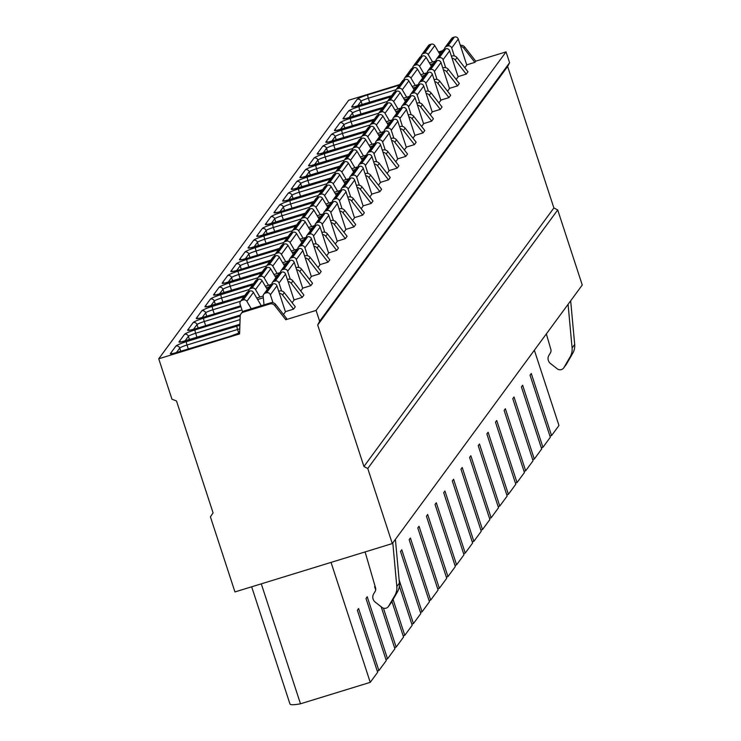<?xml version="1.0" encoding="UTF-8"?>
<svg xmlns="http://www.w3.org/2000/svg" width="741" height="741" viewBox="0 0 741 741"><rect width="100%" height="100%" fill="white"/><g stroke="black" fill="none" stroke-linecap="round" stroke-linejoin="round"><path stroke-width="1.11" d="M399.834 84.52L348.696 100.239L158.741 358.783L171.958 399.214L176.506 400.983L213.084 512.874L210.416 516.866L234.953 591.939L392.304 543.57L582.259 285.026L557.714 209.953L553.888 207.952L507.641 66.468L509.586 62.698L506.047 51.87L475.731 61.188L464.737 47.044A4.585 4.502 -143.7 0 0 460.309 45.312M442.683 50.694L438.505 51.972M475.731 61.188L474.87 62.364L466.7 64.875M506.047 51.87L316.092 310.414L285.785 319.732L274.781 305.598A4.585 4.502 -143.7 0 0 269.78 303.995L243.317 312.137A4.585 4.502 -143.7 0 0 240.177 316.231L239.584 333.932L158.741 358.783M241.038 313.749L241.899 312.572A4.585 4.502 -143.7 0 1 244.178 310.961L270.65 302.819A4.585 4.502 -143.7 0 1 275.652 304.421L286.647 318.556L285.785 319.732M442.757 67.95L443.331 67.774A4.585 4.502 -143.7 0 1 448.333 69.376L459.327 83.511L457.605 85.863L449.435 88.374M434.124 79.704L434.698 79.528A4.585 4.502 -143.7 0 1 439.7 81.13L450.695 95.265L448.963 97.617L440.802 100.128M425.491 91.458L426.066 91.282A4.585 4.502 -143.7 0 1 431.067 92.884L442.062 107.019L440.33 109.372L432.17 111.882M416.859 103.212L417.424 103.036A4.585 4.502 -143.7 0 1 422.426 104.629L433.429 118.773L431.697 121.126L423.528 123.636M408.226 114.966L408.791 114.79A4.585 4.502 -143.7 0 1 413.793 116.383L424.788 130.527L423.065 132.871L414.895 135.381M399.584 126.711L400.159 126.535A4.585 4.502 -143.7 0 1 405.16 128.137L416.155 142.272L414.432 144.625L406.263 147.135M390.952 138.465L391.526 138.289A4.585 4.502 -143.7 0 1 396.528 139.892L407.522 154.026L405.799 156.379L397.63 158.889M382.319 150.219L382.893 150.043A4.585 4.502 -143.7 0 1 387.895 151.646L398.89 165.78L397.157 168.133L388.997 170.643M373.686 161.973L374.261 161.797A4.585 4.502 -143.7 0 1 379.262 163.391L390.257 177.534L388.525 179.878L380.365 182.397M365.054 173.727L365.619 173.551A4.585 4.502 -143.7 0 1 370.62 175.145L381.624 189.279L379.892 191.632L371.723 194.142M356.421 185.472L356.986 185.296A4.585 4.502 -143.7 0 1 361.988 186.899L372.982 201.033L371.26 203.386L363.09 205.896M347.779 197.226L348.353 197.05A4.585 4.502 -143.7 0 1 353.355 198.653L364.35 212.787L362.627 215.14L354.457 217.65M339.146 208.981L339.721 208.805A4.585 4.502 -143.7 0 1 344.722 210.407L355.717 224.542L353.994 226.894L345.825 229.404M330.514 220.735L331.088 220.559A4.585 4.502 -143.7 0 1 336.09 222.152L347.084 236.296L345.352 238.639L337.192 241.149M321.881 232.479L322.455 232.313A4.585 4.502 -143.7 0 1 327.457 233.906L338.452 248.04L336.72 250.393L328.559 252.903M313.248 244.234L313.814 244.058A4.585 4.502 -143.7 0 1 318.815 245.66L329.819 259.795L328.087 262.147L319.917 264.657M304.616 255.988L305.181 255.812A4.585 4.502 -143.7 0 1 310.183 257.414L321.177 271.549L319.454 273.901L311.285 276.412M295.974 267.742L296.548 267.566A4.585 4.502 -143.7 0 1 301.55 269.168L312.545 283.303L310.822 285.655L302.652 288.166M287.341 279.496L287.916 279.32A4.585 4.502 -143.7 0 1 292.917 280.913L303.912 295.057L302.189 297.4L294.02 299.91M278.709 291.241L279.283 291.074A4.585 4.502 -143.7 0 1 284.285 292.667L295.279 306.802L293.547 309.154L285.387 311.665M272.984 302.736L270.382 294.779L276.949 285.841L285.442 311.831L283.479 314.49M281.617 290.981L279.014 283.025L285.581 274.096L294.075 300.077L292.121 302.745M290.25 279.227L287.656 271.271L294.214 262.342L302.708 288.323L300.753 290.991M298.882 267.473L296.289 259.517L302.847 250.588L311.34 276.578L309.386 279.237M307.524 255.719L304.921 247.772L311.479 238.834L319.973 264.824L318.019 267.482M316.157 243.974L313.554 236.018L320.112 227.089L328.606 253.07L326.651 255.728M324.79 232.22L322.187 224.264L328.754 215.335L337.248 241.316L335.284 243.984M333.422 220.466L330.819 212.51L337.387 203.58L345.88 229.571L343.926 232.229M342.055 208.712L339.461 200.755L346.019 191.826L354.513 217.817L352.559 220.475M350.688 196.967L348.094 189.011L354.652 180.072L363.146 206.063L361.191 208.721M359.329 185.213L356.727 177.256L363.285 168.327L371.778 194.309L369.824 196.976M367.962 173.459L365.359 165.502L371.917 156.573L380.411 182.555L378.456 185.222M376.595 161.705L373.992 153.748L380.559 144.819L389.053 170.81L387.089 173.468M385.227 149.951L382.625 142.003L389.192 133.065L397.685 159.056L395.731 161.714M393.86 138.206L391.267 130.249L397.824 121.311L406.318 147.302L404.364 149.96M402.493 126.452L399.899 118.495L406.457 109.566L414.951 135.547L412.996 138.215M411.135 114.698L408.532 106.741L415.09 97.812L423.583 123.793L421.629 126.461M419.767 102.943L417.164 94.987L423.722 86.058L432.216 112.048L430.262 114.707M428.4 91.189L425.797 83.242L432.364 74.304L440.858 100.294L438.894 102.953M437.033 79.444L434.43 71.488L440.997 62.55L449.491 88.54L447.536 91.199M445.665 67.69L443.072 59.734L449.63 50.805L458.123 76.786L456.169 79.454M451.389 56.205L451.964 56.029A4.585 4.502 -143.7 0 1 456.965 57.622L467.96 71.766L466.237 74.109L458.068 76.619M454.298 55.936L451.704 47.98L458.262 39.051L466.756 65.032L464.802 67.7M293.547 309.154L282.553 295.02A4.585 4.502 -143.7 0 0 279.366 293.241M302.189 297.4L291.185 283.266A4.585 4.502 -143.7 0 0 287.999 281.497M310.822 285.655L299.827 271.512A4.585 4.502 -143.7 0 0 296.632 269.743M319.454 273.901L308.46 259.758A4.585 4.502 -143.7 0 0 305.264 257.988M328.087 262.147L317.092 248.013A4.585 4.502 -143.7 0 0 313.897 246.234M336.72 250.393L325.725 236.259A4.585 4.502 -143.7 0 0 322.539 234.48M345.352 238.639L334.358 224.504A4.585 4.502 -143.7 0 0 331.171 222.735M353.994 226.894L342.99 212.75A4.585 4.502 -143.7 0 0 339.804 210.981M362.627 215.14L351.632 201.006A4.585 4.502 -143.7 0 0 348.437 199.227M371.26 203.386L360.265 189.251A4.585 4.502 -143.7 0 0 357.069 187.473M379.892 191.632L368.898 177.497A4.585 4.502 -143.7 0 0 365.702 175.719M388.525 179.878L377.53 165.743A4.585 4.502 -143.7 0 0 374.344 163.974M397.157 168.133L386.163 153.989A4.585 4.502 -143.7 0 0 382.977 152.22M405.799 156.379L394.796 142.244A4.585 4.502 -143.7 0 0 391.609 140.466M414.432 144.625L403.437 130.49A4.585 4.502 -143.7 0 0 400.242 128.712M423.065 132.871L412.07 118.736A4.585 4.502 -143.7 0 0 408.875 116.958M431.697 121.126L420.703 106.982A4.585 4.502 -143.7 0 0 417.507 105.213M440.33 109.372L429.335 95.228A4.585 4.502 -143.7 0 0 426.149 93.459M448.963 97.617L437.968 83.483A4.585 4.502 -143.7 0 0 434.782 81.705M457.605 85.863L446.601 71.729A4.585 4.502 -143.7 0 0 443.414 69.95M466.237 74.109L455.243 59.975A4.585 4.502 -143.7 0 0 452.047 58.206M474.87 62.364L463.875 48.221A4.585 4.502 -143.7 0 0 460.68 46.451M392.304 543.57L367.768 468.497L363.933 466.497L317.694 325.012L319.63 321.242L316.092 310.414M263.166 296.02L256.729 298.002M263.324 297.789L257.636 299.54M271.493 284.368L265.371 286.248M269.131 286.915L266.278 287.786M280.126 272.614L274.003 274.494M277.764 275.161L274.911 276.041M288.758 260.86L282.636 262.749M286.406 263.407L283.544 264.287M297.391 249.115L291.269 250.995M295.038 251.653L292.176 252.533M306.024 237.361L299.901 239.241M303.671 239.899L300.809 240.779M314.656 225.607L308.534 227.487M312.304 228.154L309.442 229.025M323.298 213.853L317.176 215.733M320.936 216.4L318.084 217.28M331.931 202.098L325.808 203.988M329.569 204.646L326.716 205.526M340.564 190.354L334.441 192.234M338.211 192.892L335.349 193.772M349.196 178.6L343.074 180.48M346.844 181.137L343.981 182.017M357.829 166.845L351.706 168.726M355.476 169.393L352.614 170.273M366.462 155.091L360.339 156.972M364.109 157.638L361.247 158.518M375.103 143.337L368.981 145.227M372.742 145.884L369.889 146.764M383.736 131.592L377.614 133.473M381.374 134.13L378.521 135.01M392.369 119.838L386.246 121.719M390.016 122.376L387.154 123.256M401.001 108.084L394.879 109.964M398.649 110.631L395.787 111.511M409.634 96.33L403.512 98.21M407.281 98.877L404.419 99.757M418.267 84.576L412.144 86.465M415.914 87.123L413.052 88.003M426.909 72.831L420.786 74.711M424.547 75.369L421.694 76.249M435.541 61.077L429.419 62.957M433.179 63.624L430.326 64.495M441.821 51.87L438.959 52.75M509.586 62.698L319.63 321.242M507.641 66.468L317.694 325.012M553.888 207.952L363.933 466.497M557.714 209.953L367.768 468.497M251.264 308.784L246.864 301.318A3.057 3.001 -143.7 0 0 243.307 299.92L242.011 300.318A3.057 3.001 -143.7 0 0 240.065 304.097L242.594 311.822M270.382 294.779A3.057 3.001 -143.7 0 0 266.556 292.778L265.259 293.177A3.057 3.001 -143.7 0 0 263.175 296.298L264.018 304.857M276.949 285.841A3.057 3.001 -143.7 0 0 273.114 283.849L271.817 284.238A3.057 3.001 -143.7 0 0 270.298 285.322L263.74 294.251M261.267 305.7L253.422 292.389A3.057 3.001 -143.7 0 0 249.865 290.991L248.578 291.389A3.057 3.001 -143.7 0 0 247.049 292.463L240.492 301.402M259.896 297.03L255.497 289.564A3.057 3.001 -143.7 0 0 251.94 288.175L250.643 288.573A3.057 3.001 -143.7 0 0 248.55 291.398L242.011 300.318M279.014 283.025A3.057 3.001 -143.7 0 0 275.189 281.024L273.892 281.423A3.057 3.001 -143.7 0 0 271.799 284.248M285.581 274.096A3.057 3.001 -143.7 0 0 281.747 272.095L280.459 272.493A3.057 3.001 -143.7 0 0 278.94 273.568L272.373 282.497M267.26 289.462L262.055 280.635A3.057 3.001 -143.7 0 0 258.498 279.237L257.21 279.635A3.057 3.001 -143.7 0 0 255.691 280.719L249.124 289.648M268.529 285.276L264.129 277.81A3.057 3.001 -143.7 0 0 260.573 276.421L259.276 276.819A3.057 3.001 -143.7 0 0 257.183 279.644M287.656 271.271A3.057 3.001 -143.7 0 0 283.822 269.27L282.525 269.668A3.057 3.001 -143.7 0 0 280.431 272.493M294.214 262.342A3.057 3.001 -143.7 0 0 290.379 260.341L289.092 260.739A3.057 3.001 -143.7 0 0 287.573 261.814L281.006 270.752M275.893 277.708L270.697 268.881A3.057 3.001 -143.7 0 0 267.13 267.492L265.843 267.89A3.057 3.001 -143.7 0 0 264.324 268.964L257.757 277.894M277.162 273.522L272.762 266.065A3.057 3.001 -143.7 0 0 269.205 264.667L267.918 265.065A3.057 3.001 -143.7 0 0 265.824 267.89L259.276 276.819M296.289 259.517A3.057 3.001 -143.7 0 0 292.454 257.516L291.157 257.914A3.057 3.001 -143.7 0 0 289.064 260.749L282.525 269.668M302.847 250.588A3.057 3.001 -143.7 0 0 299.021 248.587L297.725 248.985A3.057 3.001 -143.7 0 0 296.205 250.06L289.638 258.998M284.525 265.954L279.329 257.127A3.057 3.001 -143.7 0 0 275.772 255.738L274.476 256.136A3.057 3.001 -143.7 0 0 272.957 257.21L266.389 266.139M285.794 261.777L281.395 254.311A3.057 3.001 -143.7 0 0 277.838 252.913L276.55 253.311A3.057 3.001 -143.7 0 0 274.457 256.136M304.921 247.772A3.057 3.001 -143.7 0 0 301.087 245.771L299.799 246.169A3.057 3.001 -143.7 0 0 297.706 248.995M311.479 238.834A3.057 3.001 -143.7 0 0 307.654 236.833L306.357 237.231A3.057 3.001 -143.7 0 0 304.838 238.315L298.28 247.244M293.158 254.2L287.962 245.382A3.057 3.001 -143.7 0 0 284.405 243.984L283.108 244.382A3.057 3.001 -143.7 0 0 281.589 245.456L275.031 254.395M294.427 250.023L290.037 242.557A3.057 3.001 -143.7 0 0 286.471 241.168L285.183 241.557A3.057 3.001 -143.7 0 0 283.09 244.391L276.55 253.311M313.554 236.018A3.057 3.001 -143.7 0 0 309.719 234.017L308.432 234.415A3.057 3.001 -143.7 0 0 306.339 237.24M320.112 227.089A3.057 3.001 -143.7 0 0 316.287 225.088L314.99 225.486A3.057 3.001 -143.7 0 0 313.471 226.561L306.913 235.49M301.8 242.455L296.595 233.628A3.057 3.001 -143.7 0 0 293.038 232.229L291.741 232.628A3.057 3.001 -143.7 0 0 290.222 233.702L283.664 242.64M303.069 238.269L298.669 230.803A3.057 3.001 -143.7 0 0 295.113 229.414L293.816 229.812A3.057 3.001 -143.7 0 0 291.722 232.637L285.183 241.557M322.187 224.264A3.057 3.001 -143.7 0 0 318.361 222.263L317.065 222.661A3.057 3.001 -143.7 0 0 314.971 225.486L308.432 234.415M328.754 215.335A3.057 3.001 -143.7 0 0 324.919 213.334L323.622 213.732A3.057 3.001 -143.7 0 0 322.103 214.807L315.546 223.736M310.433 230.701L305.227 221.874A3.057 3.001 -143.7 0 0 301.67 220.475L300.383 220.874A3.057 3.001 -143.7 0 0 298.855 221.957L292.297 230.886M311.702 226.514L307.302 219.049A3.057 3.001 -143.7 0 0 303.745 217.659L302.448 218.058A3.057 3.001 -143.7 0 0 300.355 220.883M330.819 212.51A3.057 3.001 -143.7 0 0 326.994 210.509L325.697 210.907A3.057 3.001 -143.7 0 0 323.604 213.732M337.387 203.58A3.057 3.001 -143.7 0 0 333.552 201.58L332.264 201.978A3.057 3.001 -143.7 0 0 330.745 203.053L324.178 211.991M319.065 218.947L313.86 210.12A3.057 3.001 -143.7 0 0 310.303 208.73L309.016 209.129A3.057 3.001 -143.7 0 0 307.496 210.203L300.929 219.132M320.334 214.76L315.935 207.304A3.057 3.001 -143.7 0 0 312.378 205.905L311.081 206.304A3.057 3.001 -143.7 0 0 308.988 209.129L302.448 218.058M339.461 200.755A3.057 3.001 -143.7 0 0 335.627 198.764L334.33 199.153A3.057 3.001 -143.7 0 0 332.237 201.987L325.697 210.907M346.019 191.826A3.057 3.001 -143.7 0 0 342.185 189.826L340.897 190.224A3.057 3.001 -143.7 0 0 339.378 191.298L332.811 200.237M327.698 207.193L322.502 198.366A3.057 3.001 -143.7 0 0 318.936 196.976L317.648 197.375A3.057 3.001 -143.7 0 0 316.129 198.449L309.562 207.378M328.967 203.015L324.567 195.55A3.057 3.001 -143.7 0 0 321.01 194.151L319.723 194.55A3.057 3.001 -143.7 0 0 317.63 197.375M348.094 189.011A3.057 3.001 -143.7 0 0 344.259 187.01L342.963 187.408A3.057 3.001 -143.7 0 0 340.869 190.233M354.652 180.072A3.057 3.001 -143.7 0 0 350.826 178.072L349.53 178.47A3.057 3.001 -143.7 0 0 348.011 179.554L341.444 188.483M336.331 195.448L331.134 186.621A3.057 3.001 -143.7 0 0 327.578 185.222L326.281 185.621A3.057 3.001 -143.7 0 0 324.762 186.695L318.195 195.633M337.6 191.261L333.2 183.796A3.057 3.001 -143.7 0 0 329.643 182.406L328.356 182.795A3.057 3.001 -143.7 0 0 326.262 185.63L319.723 194.55M356.727 177.256A3.057 3.001 -143.7 0 0 352.892 175.256L351.605 175.654A3.057 3.001 -143.7 0 0 349.511 178.479L342.963 187.408M363.285 168.327A3.057 3.001 -143.7 0 0 359.459 166.327L358.162 166.725A3.057 3.001 -143.7 0 0 356.643 167.799L350.085 176.729M344.963 183.694L339.767 174.867A3.057 3.001 -143.7 0 0 336.21 173.468L334.913 173.866A3.057 3.001 -143.7 0 0 333.394 174.95L326.837 183.879M346.232 179.507L341.842 172.042A3.057 3.001 -143.7 0 0 338.285 170.652L336.988 171.051A3.057 3.001 -143.7 0 0 334.895 173.876M365.359 165.502A3.057 3.001 -143.7 0 0 361.525 163.502L360.237 163.9A3.057 3.001 -143.7 0 0 358.144 166.725M371.917 156.573A3.057 3.001 -143.7 0 0 368.092 154.573L366.795 154.971A3.057 3.001 -143.7 0 0 365.276 156.045L358.718 164.974M353.605 171.94L348.4 163.113A3.057 3.001 -143.7 0 0 344.843 161.714L343.546 162.112A3.057 3.001 -143.7 0 0 342.027 163.196L335.469 172.125M354.874 167.753L350.474 160.297A3.057 3.001 -143.7 0 0 346.918 158.898L345.621 159.296A3.057 3.001 -143.7 0 0 343.528 162.122M373.992 153.748A3.057 3.001 -143.7 0 0 370.167 151.748L368.87 152.146A3.057 3.001 -143.7 0 0 366.776 154.98L360.237 163.9M380.559 144.819A3.057 3.001 -143.7 0 0 376.724 142.818L375.428 143.217A3.057 3.001 -143.7 0 0 373.909 144.291L367.351 153.23M362.238 160.186L357.032 151.359A3.057 3.001 -143.7 0 0 353.476 149.969L352.188 150.367A3.057 3.001 -143.7 0 0 350.66 151.442L344.102 160.371M363.507 155.999L359.107 148.543A3.057 3.001 -143.7 0 0 355.55 147.144L354.254 147.542A3.057 3.001 -143.7 0 0 352.16 150.367M382.625 142.003A3.057 3.001 -143.7 0 0 378.799 140.003L377.502 140.401A3.057 3.001 -143.7 0 0 375.409 143.226M389.192 133.065A3.057 3.001 -143.7 0 0 385.357 131.064L384.07 131.463A3.057 3.001 -143.7 0 0 382.551 132.546L375.983 141.475M370.87 148.432L365.665 139.604A3.057 3.001 -143.7 0 0 362.108 138.215L360.821 138.613A3.057 3.001 -143.7 0 0 359.302 139.688L352.735 148.617M372.139 144.254L367.74 136.789A3.057 3.001 -143.7 0 0 364.183 135.39L362.886 135.788A3.057 3.001 -143.7 0 0 360.793 138.623M391.267 130.249A3.057 3.001 -143.7 0 0 387.432 128.249L386.135 128.647A3.057 3.001 -143.7 0 0 384.042 131.472M397.824 121.311A3.057 3.001 -143.7 0 0 393.99 119.32L392.702 119.709A3.057 3.001 -143.7 0 0 391.183 120.792L384.616 129.721M379.503 136.687L374.307 127.86A3.057 3.001 -143.7 0 0 370.741 126.461L369.453 126.859A3.057 3.001 -143.7 0 0 367.934 127.934L361.367 136.872M380.772 132.5L376.372 125.034A3.057 3.001 -143.7 0 0 372.816 123.645L371.528 124.043A3.057 3.001 -143.7 0 0 369.435 126.868L362.886 135.788M399.899 118.495A3.057 3.001 -143.7 0 0 396.065 116.494L394.768 116.893A3.057 3.001 -143.7 0 0 392.674 119.718L386.135 128.647M406.457 109.566A3.057 3.001 -143.7 0 0 402.632 107.565L401.335 107.964A3.057 3.001 -143.7 0 0 399.816 109.038L393.249 117.967M388.136 124.933L382.94 116.105A3.057 3.001 -143.7 0 0 379.383 114.707L378.086 115.105A3.057 3.001 -143.7 0 0 376.567 116.189L370 125.118M389.405 120.746L385.005 113.28A3.057 3.001 -143.7 0 0 381.448 111.891L380.161 112.289A3.057 3.001 -143.7 0 0 378.067 115.114M408.532 106.741A3.057 3.001 -143.7 0 0 404.697 104.74L403.41 105.139A3.057 3.001 -143.7 0 0 401.316 107.964M415.09 97.812A3.057 3.001 -143.7 0 0 411.264 95.811L409.968 96.21A3.057 3.001 -143.7 0 0 408.448 97.284L401.891 106.213M396.768 113.178L391.572 104.351A3.057 3.001 -143.7 0 0 388.015 102.962L386.719 103.351A3.057 3.001 -143.7 0 0 385.2 104.435L378.642 113.364M398.037 108.992L393.647 101.536A3.057 3.001 -143.7 0 0 390.09 100.137L388.793 100.535A3.057 3.001 -143.7 0 0 386.7 103.36L380.161 112.289M417.164 94.987A3.057 3.001 -143.7 0 0 413.33 92.986L412.042 93.385A3.057 3.001 -143.7 0 0 409.949 96.219M423.722 86.058A3.057 3.001 -143.7 0 0 419.897 84.057L418.6 84.455A3.057 3.001 -143.7 0 0 417.081 85.53L410.523 94.468M405.41 101.424L400.205 92.597A3.057 3.001 -143.7 0 0 396.648 91.208L395.351 91.606A3.057 3.001 -143.7 0 0 393.832 92.681L387.274 101.61M406.679 97.247L402.28 89.781A3.057 3.001 -143.7 0 0 398.723 88.383L397.426 88.781A3.057 3.001 -143.7 0 0 395.333 91.606M425.797 83.242A3.057 3.001 -143.7 0 0 421.972 81.241L420.675 81.64A3.057 3.001 -143.7 0 0 418.582 84.465M432.364 74.304A3.057 3.001 -143.7 0 0 428.53 72.303L427.233 72.701A3.057 3.001 -143.7 0 0 425.714 73.785L419.156 82.714M414.043 89.67L408.837 80.852A3.057 3.001 -143.7 0 0 405.281 79.454L403.993 79.852A3.057 3.001 -143.7 0 0 402.465 80.926L395.907 89.856M415.312 85.493L410.912 78.027A3.057 3.001 -143.7 0 0 407.355 76.629L406.059 77.027A3.057 3.001 -143.7 0 0 403.965 79.861L397.426 88.781M434.43 71.488A3.057 3.001 -143.7 0 0 430.604 69.487L429.308 69.886A3.057 3.001 -143.7 0 0 427.214 72.711L420.675 81.64M440.997 62.55A3.057 3.001 -143.7 0 0 437.162 60.558L435.875 60.947A3.057 3.001 -143.7 0 0 434.356 62.031L427.789 70.96M422.676 77.925L417.47 69.098A3.057 3.001 -143.7 0 0 413.913 67.7L412.626 68.098A3.057 3.001 -143.7 0 0 411.107 69.172L404.54 78.111M423.945 73.739L419.545 66.273A3.057 3.001 -143.7 0 0 415.988 64.884L414.691 65.282A3.057 3.001 -143.7 0 0 412.598 68.107M443.072 59.734A3.057 3.001 -143.7 0 0 439.237 57.733L437.94 58.131A3.057 3.001 -143.7 0 0 435.847 60.957M449.63 50.805A3.057 3.001 -143.7 0 0 445.795 48.804L444.507 49.202A3.057 3.001 -143.7 0 0 442.988 50.277L436.421 59.206M431.308 66.171L426.112 57.344A3.057 3.001 -143.7 0 0 422.546 55.946L421.259 56.344A3.057 3.001 -143.7 0 0 419.739 57.428L413.172 66.357M432.577 61.985L428.178 54.519A3.057 3.001 -143.7 0 0 424.621 53.13L423.333 53.528A3.057 3.001 -143.7 0 0 421.24 56.353L414.691 65.282M451.704 47.98A3.057 3.001 -143.7 0 0 447.87 45.979L446.573 46.377A3.057 3.001 -143.7 0 0 444.48 49.202M458.262 39.051A3.057 3.001 -143.7 0 0 454.437 37.05L453.14 37.448A3.057 3.001 -143.7 0 0 451.621 38.523L445.054 47.461M439.941 54.417L434.745 45.59A3.057 3.001 -143.7 0 0 431.188 44.201L429.891 44.599A3.057 3.001 -143.7 0 0 428.372 45.673L421.805 54.602M534.354 350.215L558.964 425.501L551.573 435.56L531.278 373.483L530.037 375.168L550.322 437.255L542.94 447.314L522.646 385.237L521.405 386.922L541.69 449L534.298 459.059L514.013 396.981L512.772 398.677L533.057 460.754L525.665 470.813L505.381 408.736L504.13 410.431L524.424 472.508L517.033 482.567L496.739 420.49L495.497 422.185L515.792 484.262L508.4 494.321L488.106 432.244L486.865 433.93L507.159 496.016L499.767 506.075L479.473 443.989L478.232 445.684L498.517 507.761L491.135 517.82L470.841 455.743L469.599 457.438L489.884 519.515L482.493 529.574L462.208 467.497L460.967 469.192L481.252 531.269L473.86 541.328L453.575 479.251L452.325 480.946L472.619 543.023L465.228 553.082L444.933 491.005L443.692 492.691L463.986 554.768L456.595 564.837L436.301 502.75L435.06 504.445L455.354 566.522L447.962 576.581L427.668 514.504L426.427 516.199L446.712 578.276L439.33 588.335L419.036 526.258L417.794 527.953L438.079 590.031L430.688 600.09L410.403 538.012L409.162 539.698L429.447 601.785L422.055 611.844L401.77 549.766L400.52 551.452L420.814 613.529L413.422 623.598L399.112 579.805M393.063 599.488L404.79 635.343L412.181 625.284L399.371 586.103M383.421 608.148L396.157 647.097L403.549 637.038L391.924 601.47M375.048 586.131L374.622 586.715L375.687 589.966M331.042 562.4L370.25 682.35L377.641 672.291L357.357 610.213L358.598 608.528L378.883 670.605L386.274 660.546L365.989 598.459L367.23 596.774L387.524 658.851L394.907 648.792L381.18 606.777M551.573 435.56L549.933 436.06M542.94 447.314L541.3 447.814M534.298 459.059L532.668 459.568M525.665 470.813L524.035 471.313M517.033 482.567L515.403 483.067M508.4 494.321L506.77 494.821M499.767 506.075L498.128 506.575M491.135 517.82L489.495 518.33M482.493 529.574L480.863 530.074M473.86 541.328L472.23 541.828M465.228 553.082L463.597 553.583M456.595 564.837L454.965 565.337M447.962 576.581L446.323 577.091M439.33 588.335L437.69 588.836M430.688 600.09L429.058 600.59M422.055 611.844L420.425 612.344M413.422 623.598L411.792 624.098M404.79 635.343L403.16 635.843M396.157 647.097L394.518 647.597M387.524 658.851L385.885 659.351M378.883 670.605L377.252 671.105M370.25 682.35L300.494 703.802L261.286 583.843M300.494 703.802A43.562 4.9 161.9 0 1 289.953 703.95L251.662 586.807M364.915 551.989A7.642 7.503 36.3 0 1 365.6 553.62L375.567 587.928A4.585 4.502 36.3 0 1 375.094 591.513L373.677 593.837A6.419 6.298 -143.7 0 0 375.27 602.164L381.939 607.37A4.585 4.502 -143.7 0 0 388.673 606.129L394.897 595.366A15.283 15.005 -143.7 0 0 396.815 586.557L392.804 542.884M388.404 606.536L390.998 603.017A4.585 4.502 -143.7 0 0 391.267 602.609L397.482 591.837A15.283 15.005 -143.7 0 0 399.408 583.028L395.398 539.355M570.672 300.79L574.683 344.463A15.283 15.005 36.3 0 1 572.756 353.272L566.541 364.035A4.585 4.502 36.3 0 1 566.272 364.442L563.679 367.971A4.585 4.502 36.3 0 1 557.213 368.805L550.544 363.599A6.419 6.298 36.3 0 1 548.951 355.263L550.368 352.948A4.585 4.502 -143.7 0 0 550.841 349.354L546.349 333.895M568.078 304.319L572.089 347.992A15.283 15.005 36.3 0 1 570.172 356.791L563.947 367.564A4.585 4.502 36.3 0 1 563.679 367.971M239.639 332.329A9.939 1.121 161.9 0 1 229.21 336.655L178.683 352.188A9.939 1.121 161.9 0 1 170.421 353.54L175.913 346.066A9.939 1.121 161.9 0 1 186.417 341.657L236.944 326.123A9.939 1.121 161.9 0 1 239.871 325.28M237.842 324.901A3.057 0.472 -107.1 0 1 237.889 324.864L239.908 324.215A9.939 1.121 161.9 0 1 237.842 324.901L187.316 340.434A9.939 1.121 161.9 0 1 179.053 341.786L184.546 334.311A9.939 1.121 161.9 0 1 195.05 329.902L240.186 316.027M195.948 328.68A3.057 0.472 -107.1 0 1 195.994 328.643L240.399 314.999L195.948 328.68A9.939 1.121 161.9 0 1 187.686 330.032L193.179 322.567A9.939 1.121 161.9 0 1 203.682 318.148L240.918 306.7M204.581 316.926A3.057 0.472 -107.1 0 1 204.627 316.889L240.63 305.829L204.581 316.926A9.939 1.121 161.9 0 1 196.328 318.287L201.811 310.812A9.939 1.121 161.9 0 1 212.324 306.394L243.965 296.669M244.863 295.446L213.223 305.172A9.939 1.121 161.9 0 1 204.961 306.533L210.453 299.058A9.939 1.121 161.9 0 1 220.957 294.649L252.598 284.915M253.496 283.692L221.855 293.427A9.939 1.121 161.9 0 1 213.593 294.779L219.086 287.304A9.939 1.121 161.9 0 1 229.59 282.895L261.23 273.16M262.129 271.947L230.488 281.673A9.939 1.121 161.9 0 1 222.226 283.025L227.719 275.55A9.939 1.121 161.9 0 1 238.222 271.141L269.872 261.416M239.121 269.919A3.057 0.472 -107.1 0 1 239.167 269.881L270.789 260.165L239.121 269.919A9.939 1.121 161.9 0 1 230.859 271.28L236.351 263.805A9.939 1.121 161.9 0 1 246.855 259.387L278.505 249.661M247.753 258.164A3.057 0.472 -107.1 0 1 247.8 258.127L279.422 248.411L247.753 258.164A9.939 1.121 161.9 0 1 239.491 259.526L244.984 252.051A9.939 1.121 161.9 0 1 255.488 247.633L287.137 237.907M288.036 236.685L256.386 246.41A9.939 1.121 161.9 0 1 248.133 247.772L253.617 240.297A9.939 1.121 161.9 0 1 264.129 235.888L295.77 226.153M296.669 224.931L265.028 234.665A9.939 1.121 161.9 0 1 256.766 236.018L262.258 228.543A9.939 1.121 161.9 0 1 272.762 224.134L304.403 214.408M305.301 213.186L273.661 222.911A9.939 1.121 161.9 0 1 265.398 224.264L270.891 216.789A9.939 1.121 161.9 0 1 281.395 212.38L313.035 202.654M282.293 211.157A3.057 0.472 -107.1 0 1 282.34 211.12L313.962 201.404L282.293 211.157A9.939 1.121 161.9 0 1 274.031 212.519L279.524 205.044A9.939 1.121 161.9 0 1 290.027 200.626L321.677 190.9M322.576 189.677L290.926 199.403A9.939 1.121 161.9 0 1 282.664 200.765L288.156 193.29A9.939 1.121 161.9 0 1 298.66 188.872L330.31 179.146M331.208 177.923L299.559 187.649A9.939 1.121 161.9 0 1 291.296 189.011L296.789 181.536A9.939 1.121 161.9 0 1 307.293 177.127L338.943 167.392M339.841 166.169L308.191 175.904A9.939 1.121 161.9 0 1 299.938 177.256L305.422 169.782A9.939 1.121 161.9 0 1 315.935 165.373L347.575 155.647M348.474 154.424L316.833 164.15A9.939 1.121 161.9 0 1 308.571 165.502L314.064 158.028A9.939 1.121 161.9 0 1 324.567 153.619L356.208 143.893M357.106 142.67L325.466 152.396A9.939 1.121 161.9 0 1 317.204 153.757L322.696 146.283A9.939 1.121 161.9 0 1 333.2 141.864L364.841 132.139M365.739 130.916L334.098 140.642A9.939 1.121 161.9 0 1 325.836 142.003L331.329 134.529A9.939 1.121 161.9 0 1 341.833 130.11L373.483 120.385M374.381 119.162L342.731 128.897A9.939 1.121 161.9 0 1 334.469 130.249L339.962 122.774A9.939 1.121 161.9 0 1 350.465 118.365L382.115 108.631M383.014 107.408L351.364 117.143A9.939 1.121 161.9 0 1 343.102 118.495L348.594 111.02A9.939 1.121 161.9 0 1 359.098 106.611L390.748 96.886M391.646 95.663L359.996 105.389A9.939 1.121 161.9 0 1 351.743 106.741L357.227 99.266A9.939 1.121 161.9 0 1 367.74 94.857L399.38 85.132M275.652 304.421L274.781 305.598M284.285 292.667L282.553 295.02M292.917 280.913L291.185 283.266M301.55 269.168L299.827 271.512M310.183 257.414L308.46 259.758M318.815 245.66L317.092 248.013M327.457 233.906L325.725 236.259M336.09 222.152L334.358 224.504M344.722 210.407L342.99 212.75M353.355 198.653L351.632 201.006M361.988 186.899L360.265 189.251M370.62 175.145L368.898 177.497M379.262 163.391L377.53 165.743M387.895 151.646L386.163 153.989M396.528 139.892L394.796 142.244M405.16 128.137L403.437 130.49M413.793 116.383L412.07 118.736M422.426 104.629L420.703 106.982M431.067 92.884L429.335 95.228M439.7 81.13L437.968 83.483M448.333 69.376L446.601 71.729M456.965 57.622L455.243 59.975M464.737 47.044L463.875 48.221M270.65 302.819L269.78 303.995M279.283 291.074L278.848 291.658M287.916 279.32L287.48 279.913M296.548 267.566L296.113 268.159M305.181 255.812L304.746 256.405M313.814 244.058L313.387 244.65M322.455 232.313L322.02 232.896M331.088 220.559L330.653 221.151M339.721 208.805L339.285 209.397M348.353 197.05L347.918 197.643M356.986 185.296L356.551 185.889M365.619 173.551L365.193 174.135M374.261 161.797L373.825 162.39M382.893 150.043L382.458 150.636M391.526 138.289L391.091 138.882M400.159 126.535L399.723 127.128M408.791 114.79L408.356 115.383M417.424 103.036L416.998 103.629M426.066 91.282L425.63 91.875M434.698 79.528L434.263 80.121M443.331 67.774L442.896 68.367M451.964 56.029L451.528 56.622M244.178 310.961L243.317 312.137M266.556 292.778L273.114 283.849M265.259 293.177L271.817 284.238M246.864 301.318L253.422 292.389M243.307 299.92L249.865 290.991M175.913 346.066A3.057 3.001 36.3 0 1 179.739 348.066A6.882 0.769 161.9 0 1 187.019 345.01L237.546 329.476A6.882 0.769 161.9 0 1 239.76 328.847M186.417 341.657A3.057 0.472 72.9 0 0 187.019 345.01L188.381 349.178M236.944 326.123A3.057 0.472 72.9 0 0 237.546 329.476L238.611 332.746M239.639 332.264A3.057 3.001 -143.7 0 0 238.454 333.015M170.421 353.54A3.057 3.001 36.3 0 1 172.588 353.679M176.21 352.873L179.739 348.066L180.86 351.493M275.189 281.024L281.747 272.095M273.892 281.423L280.459 272.493M255.497 289.564L262.055 280.635M251.94 288.175L258.498 279.237M250.643 288.573L257.21 279.635M184.546 334.311A3.057 3.001 36.3 0 1 188.381 336.312A6.882 0.769 161.9 0 1 195.652 333.255L240.065 319.603M195.05 329.902A3.057 0.472 72.9 0 0 195.652 333.255L197.013 337.433M179.053 341.786A3.057 3.001 36.3 0 1 181.221 341.934M184.842 341.129L188.381 336.312L189.501 339.739M283.822 269.27L290.379 260.341M264.129 277.81L270.697 268.881M260.573 276.421L267.13 267.492M193.179 322.567A3.057 3.001 36.3 0 1 197.013 324.558A6.882 0.769 161.9 0 1 204.284 321.511L241.974 309.923M203.682 318.148A3.057 0.472 72.9 0 0 204.284 321.511L205.646 325.679M189.501 330.291L195.994 328.643A3.057 0.472 -107.1 0 1 196.05 328.652M187.686 330.032A3.057 3.001 36.3 0 1 189.853 330.18M193.475 329.375L197.013 324.558L198.134 327.985M292.454 257.516L299.021 248.587M291.157 257.914L297.725 248.985M272.762 266.065L279.329 257.127M269.205 264.667L275.772 255.738M267.918 265.065L274.476 256.136M201.811 310.812A3.057 3.001 36.3 0 1 205.646 312.813A6.882 0.769 161.9 0 1 212.917 309.757L240.603 301.244M212.324 306.394A3.057 0.472 72.9 0 0 212.917 309.757L214.279 313.925M198.134 318.537L204.627 316.889A3.057 0.472 -107.1 0 1 204.683 316.898M196.328 318.287A3.057 3.001 36.3 0 1 198.486 318.426M202.108 317.62L205.646 312.813L206.767 316.24M301.087 245.771L307.654 236.833M299.799 246.169L306.357 237.231M281.395 254.311L287.962 245.382M277.838 252.913L284.405 243.984M210.453 299.058A3.057 3.001 36.3 0 1 214.279 301.059A6.882 0.769 161.9 0 1 221.55 298.002L249.235 289.49M220.957 294.649A3.057 0.472 72.9 0 0 221.55 298.002L222.921 302.171M204.961 306.533A3.057 3.001 36.3 0 1 207.119 306.672M210.75 305.866L214.279 301.059L215.399 304.486M309.719 234.017L316.287 225.088M290.037 242.557L296.595 233.628M286.471 241.168L293.038 232.229M219.086 287.304A3.057 3.001 36.3 0 1 222.911 289.305A6.882 0.769 161.9 0 1 230.192 286.248L257.877 277.736M229.59 282.895A3.057 0.472 72.9 0 0 230.192 286.248L231.553 290.416M213.593 294.779A3.057 3.001 36.3 0 1 215.761 294.927M219.382 294.112L222.911 289.305L224.032 292.732M318.361 222.263L324.919 213.334M317.065 222.661L323.622 213.732M298.669 230.803L305.227 221.874M295.113 229.414L301.67 220.475M293.816 229.812L300.383 220.874M227.719 275.55A3.057 3.001 36.3 0 1 231.553 277.551A6.882 0.769 161.9 0 1 238.824 274.494L266.51 265.991M238.222 271.141A3.057 0.472 72.9 0 0 238.824 274.494L240.186 278.672M222.226 283.025A3.057 3.001 36.3 0 1 224.393 283.173M228.015 282.367L231.553 277.551L232.665 280.978M326.994 210.509L333.552 201.58M307.302 219.049L313.86 210.12M303.745 217.659L310.303 208.73M236.351 263.805A3.057 3.001 36.3 0 1 240.186 265.797A6.882 0.769 161.9 0 1 247.457 262.749L275.143 254.237M246.855 259.387A3.057 0.472 72.9 0 0 247.457 262.749L248.819 266.917M232.674 271.53L239.167 269.881A3.057 0.472 -107.1 0 1 239.223 269.891M230.859 271.28A3.057 3.001 36.3 0 1 233.026 271.419M236.648 270.613L240.186 265.797L241.307 269.224M335.627 198.764L342.185 189.826M334.33 199.153L340.897 190.224M315.935 207.304L322.502 198.366M312.378 205.905L318.936 196.976M311.081 206.304L317.648 197.375M244.984 252.051A3.057 3.001 36.3 0 1 248.819 254.052A6.882 0.769 161.9 0 1 256.09 250.995L283.775 242.483M255.488 247.633A3.057 0.472 72.9 0 0 256.09 250.995L257.451 255.163M241.307 259.785L247.8 258.127A3.057 0.472 -107.1 0 1 247.855 258.137M239.491 259.526A3.057 3.001 36.3 0 1 241.659 259.665M245.28 258.859L248.819 254.052L249.939 257.479M344.259 187.01L350.826 178.072M324.567 195.55L331.134 186.621M321.01 194.151L327.578 185.222M253.617 240.297A3.057 3.001 36.3 0 1 257.451 242.298A6.882 0.769 161.9 0 1 264.722 239.241L292.408 230.729M264.129 235.888A3.057 0.472 72.9 0 0 264.722 239.241L266.084 243.409M248.133 247.772A3.057 3.001 36.3 0 1 250.291 247.911M253.913 247.105L257.451 242.298L258.572 245.725M352.892 175.256L359.459 166.327M351.605 175.654L358.162 166.725M333.2 183.796L339.767 174.867M329.643 182.406L336.21 173.468M328.356 182.795L334.913 173.866M262.258 228.543A3.057 3.001 36.3 0 1 266.084 230.544A6.882 0.769 161.9 0 1 273.355 227.487L301.041 218.975M272.762 224.134A3.057 0.472 72.9 0 0 273.355 227.487L274.726 231.664M256.766 236.018A3.057 3.001 36.3 0 1 258.924 236.166M262.555 235.351L266.084 230.544L267.205 233.971M361.525 163.502L368.092 154.573M341.842 172.042L348.4 163.113M338.285 170.652L344.843 161.714M336.988 171.051L343.546 162.112M270.891 216.789A3.057 3.001 36.3 0 1 274.716 218.79A6.882 0.769 161.9 0 1 281.997 215.742L309.682 207.23M281.395 212.38A3.057 0.472 72.9 0 0 281.997 215.742L283.358 219.91M265.398 224.264A3.057 3.001 36.3 0 1 267.566 224.412M271.187 223.606L274.716 218.79L275.837 222.217M370.167 151.748L376.724 142.818M368.87 152.146L375.428 143.217M350.474 160.297L357.032 151.359M346.918 158.898L353.476 149.969M345.621 159.296L352.188 150.367M279.524 205.044A3.057 3.001 36.3 0 1 283.358 207.045A6.882 0.769 161.9 0 1 290.629 203.988L318.315 195.476M290.027 200.626A3.057 0.472 72.9 0 0 290.629 203.988L291.991 208.156M275.847 212.769L282.34 211.12A3.057 0.472 -107.1 0 1 282.395 211.129M274.031 212.519A3.057 3.001 36.3 0 1 276.198 212.658M279.82 211.852L283.358 207.045L284.47 210.463M378.799 140.003L385.357 131.064M377.502 140.401L384.07 131.463M359.107 148.543L365.665 139.604M355.55 147.144L362.108 138.215M354.254 147.542L360.821 138.613M288.156 193.29A3.057 3.001 36.3 0 1 291.991 195.291A6.882 0.769 161.9 0 1 299.262 192.234L326.948 183.722M298.66 188.872A3.057 0.472 72.9 0 0 299.262 192.234L300.624 196.402M282.664 200.765A3.057 3.001 36.3 0 1 284.831 200.904M288.453 200.098L291.991 195.291L293.112 198.718M387.432 128.249L393.99 119.32M367.74 136.789L374.307 127.86M364.183 135.39L370.741 126.461M296.789 181.536A3.057 3.001 36.3 0 1 300.624 183.536A6.882 0.769 161.9 0 1 307.895 180.48L335.58 171.968M307.293 177.127A3.057 0.472 72.9 0 0 307.895 180.48L309.256 184.648M291.296 189.011A3.057 3.001 36.3 0 1 293.464 189.15M297.085 188.344L300.624 183.536L301.744 186.964M396.065 116.494L402.632 107.565M394.768 116.893L401.335 107.964M376.372 125.034L382.94 116.105M372.816 123.645L379.383 114.707M371.528 124.043L378.086 115.105M305.422 169.782A3.057 3.001 36.3 0 1 309.256 171.782A6.882 0.769 161.9 0 1 316.527 168.726L344.213 160.213M315.935 165.373A3.057 0.472 72.9 0 0 316.527 168.726L317.889 172.903M299.938 177.256A3.057 3.001 36.3 0 1 302.096 177.405M305.718 176.59L309.256 171.782L310.377 175.209M404.697 104.74L411.264 95.811M403.41 105.139L409.968 96.21M385.005 113.28L391.572 104.351M381.448 111.891L388.015 102.962M314.064 158.028A3.057 3.001 36.3 0 1 317.889 160.028A6.882 0.769 161.9 0 1 325.16 156.981L352.846 148.469M324.567 153.619A3.057 0.472 72.9 0 0 325.16 156.981L326.531 161.149M308.571 165.502A3.057 3.001 36.3 0 1 310.729 165.651M314.36 164.845L317.889 160.028L319.01 163.455M413.33 92.986L419.897 84.057M412.042 93.385L418.6 84.455M393.647 101.536L400.205 92.597M390.09 100.137L396.648 91.208M388.793 100.535L395.351 91.606M322.696 146.283A3.057 3.001 36.3 0 1 326.522 148.283A6.882 0.769 161.9 0 1 333.802 145.227L361.488 136.714M333.2 141.864A3.057 0.472 72.9 0 0 333.802 145.227L335.164 149.395M317.204 153.757A3.057 3.001 36.3 0 1 319.371 153.896M322.993 153.091L326.522 148.283L327.642 151.701M421.972 81.241L428.53 72.303M402.28 89.781L408.837 80.852M398.723 88.383L405.281 79.454M331.329 134.529A3.057 3.001 36.3 0 1 335.164 136.529A6.882 0.769 161.9 0 1 342.435 133.473L370.12 124.96M341.833 130.11A3.057 0.472 72.9 0 0 342.435 133.473L343.796 137.641M325.836 142.003A3.057 3.001 36.3 0 1 328.004 142.142M331.625 141.336L335.164 136.529L336.275 139.956M430.604 69.487L437.162 60.558M429.308 69.886L435.875 60.947M410.912 78.027L417.47 69.098M407.355 76.629L413.913 67.7M406.059 77.027L412.626 68.098M339.962 122.774A3.057 3.001 36.3 0 1 343.796 124.775A6.882 0.769 161.9 0 1 351.067 121.719L378.753 113.206M350.465 118.365A3.057 0.472 72.9 0 0 351.067 121.719L352.429 125.887M334.469 130.249A3.057 3.001 36.3 0 1 336.636 130.388M340.258 129.582L343.796 124.775L344.917 128.202M439.237 57.733L445.795 48.804M437.94 58.131L444.507 49.202M419.545 66.273L426.112 57.344M415.988 64.884L422.546 55.946M348.594 111.02A3.057 3.001 36.3 0 1 352.429 113.021A6.882 0.769 161.9 0 1 359.7 109.964L387.386 101.452M359.098 106.611A3.057 0.472 72.9 0 0 359.7 109.964L361.062 114.142M343.102 118.495A3.057 3.001 36.3 0 1 345.269 118.643M348.891 117.838L352.429 113.021L353.55 116.448M447.87 45.979L454.437 37.05M446.573 46.377L453.14 37.448M428.178 54.519L434.745 45.59M424.621 53.13L431.188 44.201M423.333 53.528L429.891 44.599M357.227 99.266A3.057 3.001 36.3 0 1 361.062 101.267A6.882 0.769 161.9 0 1 368.333 98.22L396.018 89.707M367.74 94.857A3.057 0.472 72.9 0 0 368.333 98.22L369.694 102.388M351.743 106.741A3.057 3.001 36.3 0 1 353.902 106.889M357.523 106.083L361.062 101.267L362.182 104.694M388.673 606.129L391.267 602.609M394.897 595.366L397.482 591.837M396.815 586.557L399.408 583.028M574.683 344.463L572.089 347.992M572.756 353.272L570.172 356.791M566.541 364.035L563.947 367.564M239.676 331.301L238.389 333.052M238.194 333.32L229.256 336.618L172.236 353.8M237.889 324.864L180.869 342.046M244.882 295.418L206.776 306.793M253.515 283.664L215.409 295.038M262.157 271.919L224.041 283.284M288.054 236.657L249.939 248.031M296.687 224.903L258.581 236.277M305.32 213.158L267.214 224.523M322.594 189.65L284.479 201.024M331.227 177.896L293.112 189.27M339.86 166.141L301.744 177.516M348.492 154.397L310.386 165.762M357.125 142.643L319.019 154.008M365.767 130.888L327.652 142.263M374.4 119.134L336.284 130.509M383.032 107.389L344.917 118.755M391.665 95.635L353.55 107"/></g></svg>
